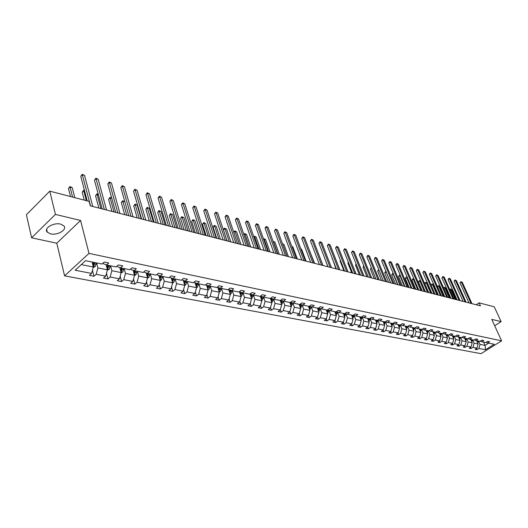 <?xml version="1.0" encoding="UTF-8"?>
<svg xmlns="http://www.w3.org/2000/svg" width="528" height="528" viewBox="0 0 528 528"><rect width="100%" height="100%" fill="white"/><g stroke="black" fill="none" stroke-linecap="round" stroke-linejoin="round"><path stroke-width="0.79" d="M60.601 224.11C53.592 222.189 43.309 228.459 47.296 232.181L50.569 233.845C57.578 235.679 67.696 229.508 63.776 225.753L60.601 224.11M64.601 275.867L481.021 353.681L501.6 340.831L88.994 253.387L64.601 275.867L56.78 243.217L80.573 220.46L55.42 214.408L31.621 237.811L56.78 243.217M31.621 237.811L26.4 214.744L49.777 191.156L55.42 214.408M494.677 325.743L501.125 321.631L494.248 306.781L479.12 302.848L476.21 304.762M478.54 341.048L480.038 344.395L485.06 345.398L485.45 349.76L478.863 348.487L477.002 349.655L476.461 348.447M483.569 342.078L485.06 345.398L488.684 343.121M480.038 344.395L478.863 348.487M472.639 339.841L474.137 343.213L478.157 344.018L476.982 348.124L475.114 349.298L477.002 349.655M476.982 348.124L472.956 347.338L471.082 348.526L470.54 347.285M466.633 338.613L468.131 342.012L472.223 342.83L471.042 346.969L469.168 348.157L471.082 348.526M471.042 346.969L466.943 346.177L465.062 347.371L464.508 346.104M460.522 337.366L462.026 340.791L466.184 341.623L464.996 345.8L463.109 346.995L465.062 347.371M464.996 345.8L460.825 344.989L458.938 346.196L458.377 344.903M454.311 336.092L455.809 339.55L460.046 340.395L458.845 344.606L456.951 345.814L458.938 346.196M458.845 344.606L454.601 343.781L452.707 345.002L452.133 343.682M447.982 334.798L449.486 338.283L453.796 339.148L452.588 343.391L450.688 344.612L452.707 345.002M452.588 343.391L448.272 342.553L446.365 343.787L445.784 342.434M441.54 333.485L443.051 336.996L447.44 337.874L446.213 342.157L444.305 343.391L446.365 343.787M446.213 342.157L441.824 341.306L439.903 342.547L439.316 341.167M434.986 332.138L436.498 335.683L440.959 336.574L439.732 340.903L437.811 342.151L439.903 342.547M439.732 340.903L435.257 340.032L433.336 341.293L432.736 339.88M428.314 330.779L429.825 334.349L434.372 335.26L433.132 339.623L431.204 340.883L433.336 341.293M433.132 339.623L428.571 338.738L426.644 340.006L426.037 338.56M421.516 329.386L423.027 332.99L427.66 333.914L426.406 338.316L424.472 339.59L426.644 340.006M426.406 338.316L421.766 337.418L419.826 338.699L419.206 337.22M414.592 327.967L416.104 331.604L420.823 332.548L419.555 336.989L417.615 338.276L419.826 338.699M419.555 336.989L414.836 336.072L412.883 337.372L412.256 335.854M407.537 326.528L409.048 330.191L413.86 331.155L412.586 335.636L410.632 336.937L412.883 337.372M412.586 335.636L407.768 334.706L405.808 336.013L405.174 334.468M400.33 325.004L401.861 328.753L406.765 329.729L405.478 334.264L403.517 335.577L405.808 336.013M405.478 334.264L400.574 333.313L398.6 334.633L397.96 333.049M392.964 323.4L394.541 327.287L399.531 328.284L398.237 332.858L396.264 334.184L398.6 334.633M398.237 332.858L393.241 331.888L391.261 333.227L390.601 331.597M384.397 324.667L385.447 321.757L387.077 325.796L392.165 326.812L390.859 331.426L388.879 332.772L391.261 333.227M390.859 331.426L385.763 330.442L383.777 331.795L383.11 330.125M376.748 323.156L377.837 320.192L379.467 324.271L384.655 325.307L383.335 329.967L381.348 331.327L383.777 331.795M383.335 329.967L378.14 328.964L376.141 330.33L375.467 328.621M370.088 318.622L371.705 322.72L376.992 323.776L375.665 328.482L373.666 329.855L376.141 330.33M375.665 328.482L370.366 327.459L368.366 328.838L367.673 327.083M362.182 317.018L363.792 321.136L369.184 322.212L367.844 326.964L365.838 328.357L368.366 328.838M367.844 326.964L362.439 325.921L360.426 327.32L359.726 325.519M354.116 315.388L355.714 319.519L361.218 320.621L359.865 325.42L357.852 326.825L360.426 327.32M359.865 325.42L354.354 324.35L352.334 325.769L351.622 323.921M345.886 313.724L347.477 317.869L353.093 318.991L351.727 323.842L349.708 325.268L352.334 325.769M351.727 323.842L346.104 322.753L344.078 324.185L343.352 322.285M337.491 312.022L339.075 316.186L344.804 317.335L343.424 322.232L341.392 323.671L344.078 324.185M343.424 322.232L337.689 321.123L335.65 322.575L334.91 320.621M328.924 310.292L330.495 314.47L336.343 315.638L334.95 320.588L332.911 322.047L335.65 322.575M334.95 320.588L329.096 319.453L327.05 320.925L326.297 318.919L324.251 320.39L327.05 320.925M320.179 308.524L321.737 312.715L327.703 313.916L326.304 318.912L320.324 317.757L318.265 319.242L317.493 317.137M311.249 306.722L312.787 310.926L318.886 312.147L317.473 317.203L315.414 318.694L318.265 319.242M317.473 317.203L311.362 316.021L309.302 317.526L308.497 315.308M302.128 304.88L303.653 309.098L309.883 310.345L308.451 315.454L306.385 316.965L309.302 317.526M308.451 315.454L302.214 314.246L300.142 315.77L299.303 313.441M292.809 302.999L294.32 307.23L300.683 308.504L299.244 313.672L297.165 315.196L300.142 315.77M299.244 313.672L292.868 312.437L290.789 313.975L289.918 311.527M283.285 301.079L284.783 305.323L291.284 306.623L289.832 311.843L287.747 313.394L290.789 313.975M289.832 311.843L283.318 310.583L281.226 312.147L280.328 309.566M273.557 299.119L275.035 303.376L281.681 304.702L280.21 309.982L278.124 311.546L281.226 312.147M280.21 309.982L273.557 308.689L271.458 310.273L270.527 307.56M263.604 297.086L265.069 301.382L271.867 302.742L270.382 308.075L268.283 309.665L271.458 310.273M270.382 308.075L263.578 306.755L261.472 308.359L260.502 305.507M253.42 295.007L254.885 299.343L261.829 300.729L260.33 306.128L258.225 307.738L261.472 308.359M260.33 306.128L253.374 304.781L251.262 306.405L250.259 303.402M243.005 292.875L244.457 297.257L251.566 298.676L250.054 304.135L247.936 305.765L251.262 306.405M250.054 304.135L242.933 302.755L240.814 304.399L239.778 301.244M232.353 290.697L233.798 295.119L241.072 296.578L239.54 302.095L237.415 303.752L240.814 304.399M239.54 302.095L232.254 300.683L230.129 302.353L229.053 299.033M221.45 288.466L222.889 292.941L230.327 294.426L228.782 300.01L226.651 301.686L230.129 302.353M228.782 300.01L221.331 298.571L219.199 300.26L218.084 296.762M210.289 286.183L211.715 290.704L219.331 292.228L217.774 297.878L215.635 299.574L219.199 300.26M217.774 297.878L210.144 296.399L208.006 298.115L206.851 294.433M198.858 283.846L200.277 288.413L208.078 289.978L206.501 295.693L204.362 297.416L208.006 298.115M206.501 295.693L198.693 294.182L196.541 295.918L195.353 292.037M187.156 281.457L188.569 286.07L196.555 287.668L194.964 293.456L192.812 295.205L196.541 295.918M194.964 293.456L186.958 291.905L184.807 293.667L183.572 289.582M175.171 279.002L176.563 283.668L184.754 285.305L183.137 291.166L180.985 292.934L184.807 293.667M183.137 291.166L174.94 289.575L172.781 291.364L171.514 287.054M162.888 276.487L164.267 281.206L172.656 282.889L171.026 288.816L168.868 290.618L172.781 291.364M171.026 288.816L162.624 287.192L160.466 289.007L159.146 284.46M150.295 273.913L151.661 278.685L160.261 280.408L158.611 286.414L156.446 288.235L160.466 289.007M158.611 286.414L149.998 284.744L147.833 286.585L146.474 281.787M137.386 271.273L138.732 276.098L147.55 277.86L145.886 283.945L143.715 285.793L147.833 286.585M145.886 283.945L137.056 282.236L134.884 284.104L133.485 279.035M124.139 268.567L125.473 273.445L134.515 275.253L132.832 281.417L130.66 283.292L134.884 284.104M132.832 281.417L123.776 279.662L121.598 281.556L120.16 276.21M110.55 265.789L111.863 270.719L121.143 272.58L119.447 278.817L117.269 280.724L121.598 281.556M119.447 278.817L110.147 277.015L107.969 278.942L106.484 273.293M96.604 262.931L97.891 267.927L107.428 269.834L105.706 276.157L103.528 278.091L107.969 278.942M105.706 276.157L96.162 274.309L93.977 276.263L92.453 270.283M81.272 264.601L93.337 267.016L91.601 273.425L89.417 275.392L93.977 276.263M91.601 273.425L75.134 270.23L85.549 260.674L102.003 264.04L104.227 262.027L108.788 262.97L106.557 264.97L116.094 266.917L118.318 264.944L122.753 265.861L120.529 267.828L129.815 269.729L132.04 267.782L136.363 268.673L134.138 270.613L143.187 272.461L145.405 270.541L149.615 271.412L147.404 273.326L156.222 275.128L158.433 273.24L162.538 274.085L160.327 275.966L168.92 277.728L171.131 275.867L175.131 276.692L172.927 278.546L181.309 280.256L183.513 278.428L187.42 279.233L185.216 281.054L193.4 282.731L195.591 280.922L199.399 281.714L197.208 283.51L205.187 285.14L207.379 283.364L211.094 284.13L208.91 285.905L216.698 287.496L218.882 285.74L222.512 286.493L220.334 288.242L227.938 289.793L230.116 288.064L233.66 288.796L231.488 290.519L238.913 292.037L241.085 290.334L244.543 291.047L242.378 292.75L249.638 294.235L251.797 292.552L255.182 293.251L253.024 294.928L260.119 296.373L262.271 294.716L265.577 295.403L263.426 297.053L270.356 298.472L272.507 296.835L275.735 297.502L273.59 299.132L280.375 300.518L282.506 298.901L285.668 299.554L283.536 301.165L290.162 302.524L292.294 300.927L295.383 301.567L293.258 303.151L299.746 304.478L301.864 302.907L304.887 303.534L302.768 305.098L309.118 306.398L311.23 304.841L314.186 305.455L312.074 307.006L318.285 308.273L320.39 306.735L323.288 307.336L321.189 308.867L327.268 310.108L329.36 308.596L332.198 309.177L330.106 310.688L336.059 311.909L338.144 310.411L340.916 310.985L338.837 312.477L344.665 313.665L346.744 312.187L349.457 312.748L347.384 314.226L353.1 315.394L355.166 313.929L357.826 314.483L355.76 315.935L361.357 317.084L363.416 315.638L366.023 316.18L363.97 317.618L369.455 318.74L371.501 317.308L374.062 317.836L372.016 319.262L377.388 320.364L379.427 318.952L381.935 319.466L379.896 320.872L385.169 321.955L387.196 320.555L389.657 321.064L387.625 322.456L392.792 323.512L394.812 322.133L397.228 322.628L395.208 324.007L400.27 325.043L402.283 323.677L404.646 324.166L402.64 325.525L407.609 326.542L409.609 325.195L411.932 325.67L409.933 327.017L414.81 328.013L416.803 326.68L419.074 327.149L417.087 328.482L421.872 329.459L423.852 328.139L426.089 328.601L424.109 329.914L428.802 330.878L430.775 329.571L432.967 330.026L431 331.327L435.607 332.27L437.573 330.977L439.725 331.419L437.758 332.706L442.286 333.637L444.239 332.356L446.351 332.792L444.404 334.066L448.846 334.976L450.793 333.709L452.866 334.138L450.925 335.399L455.288 336.296L457.222 335.042L459.261 335.465L457.327 336.712L461.617 337.59L463.544 336.349L465.544 336.758L463.617 337.999L467.828 338.857L469.748 337.63L471.715 338.039L469.801 339.26L473.939 340.105L475.847 338.89L477.781 339.293L475.873 340.501L479.939 341.332L481.84 340.131L483.74 340.527L481.84 341.722L485.839 342.54L487.733 341.352L489.595 341.735L487.707 342.923L494.248 344.263L485.45 349.76M49.777 191.156L89.107 201.386L90.281 205.854L480.493 305.857L479.12 302.848M480.176 341.187L481.84 341.722M476.659 340.666L478.157 344.018M474.137 343.213L472.956 347.338M474.177 339.959L475.873 340.501M470.725 339.451L472.223 342.83M468.131 342.012L466.943 346.177M468.072 338.705L469.801 339.26M464.686 338.217L466.184 341.623M462.026 340.791L460.825 344.989M461.861 337.432L463.617 337.999M458.542 336.956L460.046 340.395M455.809 339.55L454.601 343.781M455.539 336.131L457.327 336.712M452.291 335.683L453.796 339.148M449.486 338.283L448.272 342.553M449.104 334.811L450.925 335.399M445.929 334.382L447.44 337.874M443.051 336.996L441.824 341.306M442.55 333.465L444.404 334.066M439.454 333.056L440.959 336.574M436.498 335.683L435.257 340.032M435.871 332.092L437.758 332.706M432.861 331.709L434.372 335.26M429.825 334.349L428.571 338.738M429.073 330.7L431 331.327M426.149 330.337L427.66 333.914M423.027 332.99L421.766 337.418M422.149 329.274L424.109 329.914M419.311 328.937L420.823 332.548M416.104 331.604L414.836 336.072M415.087 327.822L417.087 328.482M412.342 327.512L413.86 331.155M409.048 330.191L407.768 334.706M407.9 326.35L409.933 327.017M405.247 326.06L406.765 329.729M401.861 328.753L400.574 333.313M400.567 324.839L402.64 325.525M398.02 324.581L399.531 328.284M394.541 327.287L393.241 331.888M393.096 323.308L395.208 324.007M390.647 323.07L392.165 326.812M387.077 325.796L385.763 330.442M385.473 321.743L387.625 322.456M383.137 321.539L384.655 325.307M379.467 324.271L378.14 328.964M377.705 320.146L379.896 320.872M375.481 319.968L376.992 323.776M371.705 322.72L370.366 327.459M369.772 318.516L372.016 319.262M367.673 318.371L369.184 322.212M363.792 321.136L362.439 325.921M361.687 316.853L363.97 317.618M359.707 316.747L361.218 320.621M355.714 319.519L354.354 324.35M353.43 315.157L355.76 315.935M351.582 315.084L353.093 318.991M347.477 317.869L346.104 322.753M345.008 313.427L347.384 314.226M343.299 313.388L344.804 317.335M339.075 316.186L337.689 321.123M336.409 311.659L338.837 312.477M334.838 311.659L336.343 315.638M330.495 314.47L329.096 319.453M327.624 309.85L330.106 310.688M326.205 309.89L327.703 313.916M321.737 312.715L320.324 317.757M318.655 308.009L321.189 308.867M317.387 308.088L318.886 312.147M312.787 310.926L311.362 316.021M309.487 306.121L312.074 307.006M308.385 306.247L309.883 310.345M303.653 309.098L302.214 314.246M300.128 304.194L302.768 305.098M299.191 304.366L300.683 308.504M294.32 307.23L292.868 312.437M290.558 302.227L293.258 303.151M289.799 302.445L291.284 306.623M284.783 305.323L283.318 310.583M280.777 300.214L283.536 301.165M280.203 300.485L281.681 304.702M275.035 303.376L273.557 308.689M270.772 298.155L273.59 299.132M270.382 298.452L271.867 302.742M265.069 301.382L263.578 306.755M260.542 296.05L263.426 297.053L263.314 298.181L261.723 300.419M260.297 296.234L261.829 300.729M254.885 299.343L253.374 304.781M250.074 293.898L253.024 294.928M249.982 293.964L251.566 298.676M244.457 297.257L242.933 302.755M239.362 291.694L242.378 292.75M239.468 291.727L241.072 296.578M233.798 295.119L232.254 300.683M228.393 289.43L231.488 290.519M228.743 289.555L230.327 294.426M222.889 292.941L221.331 298.571M217.166 287.12L220.334 288.242M217.767 287.331L219.331 292.228M211.715 290.704L210.144 296.399M205.669 284.75L208.91 285.905M206.547 285.1L208.078 289.978M200.277 288.413L198.693 294.182M193.888 282.322L197.208 283.51M195.037 282.744L196.555 287.668M188.569 286.07L186.958 291.905M181.817 279.833L185.216 281.054M183.249 280.348L184.754 285.305M176.563 283.668L174.94 289.575M169.442 277.286L172.927 278.546M171.178 277.913L172.656 282.889M164.267 281.206L162.624 287.192M156.757 274.666L160.327 275.966M158.809 275.418L160.261 280.408M151.661 278.685L149.998 284.744M143.741 271.986L147.404 273.326M146.131 272.857L147.55 277.86M138.732 276.098L137.056 282.236M130.39 269.227L134.138 270.613M133.129 270.237L134.515 275.253M125.473 273.445L123.776 279.662M120.529 267.828L116.701 266.376M119.783 267.551L121.143 272.58M111.863 270.719L110.147 277.015M106.557 264.97L102.709 263.399M106.095 264.799L107.428 269.834M97.891 267.927L96.162 274.309M501.125 321.631L491.753 319.374L501.6 340.831M80.573 220.46L88.994 253.387M92.057 262L93.337 267.016M486.07 342.395L487.707 342.923M90.526 205.913L82.322 174.768L84.539 175.402L92.77 206.488M87.219 200.897L80.771 176.319L82.322 174.768L82.229 174.319L84.539 175.402M80.771 176.319L82.229 174.319M93.212 267.485L95.146 266.614L96.459 262.904M74.791 197.663L72.224 187.625L70.006 187.024L68.482 188.542L70.514 196.548M93.1 266.072L93.878 265.709L94.736 262.548M93.878 262.376L93.535 264.376L93.878 265.709M93.641 262.33L92.902 265.3M68.482 188.542L69.934 186.556L72.567 197.083M69.934 186.556L72.224 187.625M104.353 209.458L96.017 178.649L98.175 179.256L106.537 210.019M102.208 208.91L94.459 180.167L96.017 178.649L95.898 178.193L98.175 179.256M94.459 180.167L95.898 178.193M117.83 212.909L109.362 182.424L111.474 183.018L119.955 213.457M115.678 212.362L107.811 183.922L109.362 182.424L109.23 181.969L111.474 183.018M107.811 183.922L109.23 181.969M107.323 270.217L109.105 269.412L110.405 265.756M84.605 190.951L83.701 190.707L82.183 192.199L84.249 200.125M107.177 268.891L107.877 268.528L108.722 265.412M107.87 265.241L107.534 267.208L107.877 268.528M107.659 265.195L106.96 268.072M82.183 192.199L83.609 190.238L86.308 200.66M83.609 190.238L84.48 190.476M121.064 272.877L122.701 272.144L123.994 268.534M98.366 194.647L97.066 194.297L95.548 195.763L98.835 208.045M120.892 271.63L121.519 271.273L122.357 268.198M121.499 268.026L121.169 269.973L121.519 271.273M121.321 267.986L120.655 270.772M95.548 195.763L96.954 193.829L100.907 208.573M96.954 193.829L98.281 194.337M130.964 216.275L122.384 186.107L124.443 186.694L133.043 216.81M124.839 201.762L122.826 201.221L121.315 202.64L122.674 200.752L124.839 201.762L128.792 215.721L120.833 187.585L122.384 186.107L122.232 185.651L124.443 186.694M120.833 187.585L122.232 185.651M134.455 275.477L135.953 274.804L137.234 271.247M111.771 198.251L110.101 197.802L108.583 199.247L111.923 211.398M134.251 274.289L134.812 273.953L135.643 270.917M134.779 270.739L134.455 272.666L134.812 273.953M134.633 270.712L134.006 273.405M108.583 199.247L109.969 197.333L113.995 211.933M109.969 197.333L111.731 198.099M143.781 219.562L135.089 189.704L137.095 190.271L145.801 220.084M141.616 219.008L133.544 191.156L135.089 189.704L134.917 189.248L137.095 190.271M133.544 191.156L134.917 189.248M147.51 278.012L148.876 277.398L150.15 273.887M121.315 202.64L124.694 214.672M147.272 276.89L147.774 276.566L148.592 273.563M147.728 273.392L147.411 275.293L147.774 276.566M147.609 273.365L147.015 275.979M122.674 200.752L126.773 215.206M156.281 222.763L147.49 193.215L149.45 193.769L158.255 223.271M154.117 222.209L145.946 194.647L147.49 193.215L147.299 192.76L149.45 193.769M145.946 194.647L147.299 192.76M160.235 280.487L161.482 279.932L162.736 276.461M141.214 218.902L137.207 205.082L135.247 204.554L133.736 205.96L137.161 217.866M159.971 279.418L161.225 276.151M160.36 275.972L160.043 277.847L160.413 279.107M160.261 275.946L159.7 278.487M133.736 205.96L135.082 204.085L139.247 218.401M135.082 204.085L137.207 205.082M168.478 225.892L159.595 196.64L161.509 197.182L170.405 226.387M166.307 225.337L158.05 198.053L159.595 196.64L159.39 196.185L161.509 197.182M158.05 198.053L159.39 196.185M172.649 282.902L173.771 282.401L175.025 278.975M153.344 222.011L149.292 208.329L147.378 207.814L145.867 209.2L149.332 220.988M172.359 281.879L173.54 278.672M172.682 278.454L172.372 280.348L172.742 281.596M172.61 278.428L172.075 280.936M145.867 209.2L147.193 207.346L151.417 221.522M147.193 207.346L149.292 208.329M180.385 228.947L171.415 199.987L173.283 200.515L182.266 229.429M178.213 228.386L169.877 201.373L171.415 199.987L171.197 199.531L173.283 200.515M169.877 201.373L171.197 199.531M184.741 285.272L185.77 284.81L187.011 281.424M165.191 225.047L161.099 211.504L159.225 211.002L157.72 212.362L161.218 224.03M184.437 284.282L185.566 281.127M184.714 280.876L184.404 282.784L184.774 284.018M184.661 280.856L184.153 283.325M157.72 212.362L159.027 210.533L163.31 224.565M159.027 210.533L161.099 211.504M192.014 231.924L182.965 203.254L184.787 203.775L193.849 232.393M189.842 231.37L181.427 204.626L182.965 203.254L182.728 202.798L184.787 203.775M181.427 204.626L182.728 202.798M196.528 287.582L197.485 287.159L198.713 283.82M176.761 228.017L172.63 214.599L170.801 214.111L169.297 215.45L172.834 227.007M196.231 286.618L197.3 283.529M196.456 283.239L196.145 285.16L196.522 286.381M196.423 283.232L195.934 285.661M169.297 215.45L170.584 213.642L174.926 227.542M170.584 213.642L172.63 214.599M203.372 234.835L194.245 206.448L196.027 206.956L205.168 235.297M201.201 234.28L192.713 207.801L194.245 206.448L194 205.993L196.027 206.956M192.713 207.801L194 205.993M208.039 289.846L208.916 289.456L210.137 286.156M188.067 230.914L183.902 217.628L182.114 217.147L180.616 218.473L184.18 229.918M207.742 288.908L208.765 285.853M207.92 285.549L207.61 287.483L207.986 288.691M207.907 285.549L207.438 287.938M180.616 218.473L181.282 217.213L181.883 216.685L182.114 217.147L186.272 230.452M181.883 216.685L183.902 217.628M214.467 237.679L205.273 209.57L207.016 210.065L216.223 238.128M212.296 237.125L203.749 210.903L205.273 209.57L205.009 209.114L207.016 210.065M203.749 210.903L205.009 209.114M219.278 292.057L220.09 291.7L221.298 288.44M199.122 233.746L194.924 220.592L193.175 220.123L191.677 221.423L195.274 232.762M218.988 291.133L219.958 288.11M219.127 287.813L218.678 290.169M191.677 221.423L192.931 219.655L193.175 220.123L197.366 233.297M192.931 219.655L194.924 220.592M225.311 240.458L216.051 212.619L217.76 213.101L227.027 240.9M223.139 239.903L214.533 213.932L216.051 212.619L215.78 212.17L217.76 213.101M214.533 213.932L215.78 212.17M230.261 294.221L231 293.891L232.201 290.664M209.926 236.518L205.696 223.489L203.986 223.027L202.495 224.314L206.118 235.541M229.964 293.311L230.901 290.314M230.083 290.024L229.647 292.347M202.495 224.314L203.729 222.565L203.986 223.027L208.21 236.075M203.729 222.565L205.696 223.489M235.91 243.177L226.598 215.602L228.261 216.077L237.587 243.606M233.739 242.616L225.08 216.896L226.598 215.602L226.307 215.153L228.261 216.077M225.08 216.896L226.307 215.153M240.986 296.333L241.666 296.036L242.854 292.849M220.499 239.224L216.236 226.321L214.566 225.872L213.074 227.139L216.724 238.26M240.695 295.436L241.586 292.472M240.788 292.189L240.372 294.472M213.074 227.139L214.295 225.403L214.566 225.872L218.816 238.795M214.295 225.403L216.236 226.321M246.272 245.83L236.907 218.526L238.537 218.988L247.909 246.253M244.108 245.276L235.396 219.8L236.907 218.526L236.61 218.071L238.537 218.988M235.396 219.8L236.61 218.071M251.473 298.399L252.087 298.129L253.268 294.974M230.835 241.87L226.545 229.086L224.908 228.65L223.423 229.904L227.099 240.913M251.176 297.515L252.034 294.578M251.249 294.307L250.853 296.558M223.423 229.904L224.037 228.69L224.631 228.188L224.908 228.65L229.192 241.454M224.631 228.188L226.545 229.086M256.41 248.431L246.992 221.377L248.589 221.833L258.014 248.84M254.245 247.876L245.487 222.638L246.992 221.377L246.688 220.928L248.589 221.833M245.487 222.638L246.688 220.928M261.426 299.541L262.244 296.644M261.485 296.38L261.103 298.591M240.946 244.464L236.636 231.799L235.033 231.37L239.342 244.055M233.739 232.241L234.749 230.908L236.636 231.799M234.749 230.908L235.033 231.37L233.792 232.406M266.323 250.972L256.865 224.176L258.43 224.618L267.894 251.374M264.158 250.417L255.361 225.416L256.865 224.176L256.549 223.72L258.43 224.618M255.361 225.416L256.549 223.72M271.748 302.399L273.273 300.208L273.418 299.072M271.148 300.518L271.484 301.481L272.237 298.663M271.484 298.406L271.121 300.584M250.846 247.005L246.517 234.452L244.946 234.029L249.275 246.602M243.857 234.458L244.642 233.574L246.517 234.452M244.642 233.574L244.946 234.029L243.982 234.828M276.025 253.453L266.528 226.908L268.059 227.337L277.563 253.849M273.867 252.905L265.03 228.136L266.528 226.908L266.198 226.459L268.059 227.337M265.03 228.136L266.198 226.459M281.549 304.333L283.021 302.188L283.16 301.039M280.929 302.518L281.259 303.448L282.005 300.637M281.272 300.386L280.922 302.537M260.535 249.487L256.179 237.052L254.648 236.636L258.997 249.091M253.763 236.65L254.338 236.181L256.179 237.052M254.338 236.181L254.648 236.636L253.955 237.204M285.523 255.889L275.986 229.588L277.484 230.01L287.027 256.271M283.364 255.334L274.494 230.795L275.986 229.588L275.649 229.139L277.484 230.01M274.494 230.795L275.649 229.139M291.146 306.227L292.552 304.121L292.697 302.96M290.836 305.356L291.562 302.57M290.849 302.326L290.512 304.445M270.019 251.915L265.65 239.593L264.145 239.191L268.514 251.533M263.512 238.993L264.429 238.894L265.65 239.593M263.828 238.735L264.145 239.191L263.71 239.547M294.815 258.271L285.252 232.208L286.717 232.624L296.287 258.647M292.664 257.717L283.76 233.402L285.252 232.208L284.902 231.759L286.717 232.624M283.76 233.402L284.902 231.759M300.531 308.075L301.884 306.022L302.029 304.847M300.221 307.21L300.92 304.465M300.221 304.227L299.891 306.313M279.312 254.298L274.923 242.088L273.451 241.692L277.834 253.922M273.055 241.289L274.923 242.088M273.121 241.237L273.26 241.844M303.917 260.608L294.32 234.775L295.759 235.178L305.362 260.971M301.772 260.053L292.842 235.957L294.32 234.775L293.964 234.326L295.759 235.178M292.842 235.957L293.964 234.326M309.718 309.89L311.018 307.877L311.164 306.689M309.401 309.025L310.075 306.319M309.375 306.207L309.078 308.141M288.413 256.628L284.011 244.53L282.625 244.154M282.48 243.751L284.011 244.53M312.833 262.891L303.211 237.29L304.616 237.686L314.246 263.248M310.688 262.337L301.732 238.451L303.211 237.29L302.848 236.848L304.616 237.686M301.732 238.451L302.848 236.848M318.714 311.672L319.961 309.692L320.107 308.497M318.391 310.807L319.044 308.141M318.331 308.24L318.067 309.929M297.33 258.918L292.908 246.919L291.872 246.642M291.727 246.246L292.908 246.919M321.565 265.129L311.916 239.752L313.295 240.148L322.951 265.478M319.427 264.581L310.451 240.907L311.916 239.752L311.546 239.309L313.295 240.148M310.451 240.907L311.546 239.309M327.518 313.414L328.72 311.474L328.865 310.273M327.195 312.55L327.822 309.916M327.122 310.081L326.872 311.685M306.062 261.155L301.633 249.262L300.934 249.077M300.828 248.807L301.633 249.262M330.119 267.32L320.456 242.167L321.803 242.55L331.478 267.67M327.987 266.772L318.991 243.309L320.456 242.167L320.074 241.725L321.803 242.55M318.991 243.309L320.074 241.725M336.145 315.117L337.3 313.216L337.445 312.008M335.821 314.259L336.422 311.665M335.735 311.843L335.498 313.408M314.629 263.347L309.804 251.46M309.751 251.315L310.187 251.566M338.507 269.471L328.819 244.537L330.145 244.913L339.834 269.808M336.376 268.924L327.36 245.659L328.819 244.537L328.436 244.094L330.145 244.913M327.36 245.659L328.436 244.094M344.599 316.793L345.853 313.711M344.269 315.929L344.83 313.553M344.17 313.566L343.946 315.091M323.024 265.498L318.496 253.796M346.724 271.577L337.022 246.86L338.323 247.229L348.025 271.907M344.599 271.029L335.57 247.969L337.022 246.86L336.633 246.418L338.323 247.229M335.57 247.969L336.633 246.418M352.876 318.43L354.09 315.374M324.126 256.714L327.881 266.746M352.546 317.572L353.067 315.388M352.44 315.256L352.229 316.747M354.783 273.643L345.068 249.137L346.342 249.5L356.057 273.966M352.658 273.095L343.622 250.232L345.068 249.137L344.672 248.701L346.342 249.5M343.622 250.232L344.672 248.701M361.013 320.027L362.162 317.011M332.422 258.72L335.986 268.825M360.657 319.176L361.159 317.044M360.545 316.919L360.34 318.364M332.152 258.925L332.336 258.502M362.683 275.662L352.955 251.368L354.209 251.724L363.931 275.986M360.565 275.121L351.516 252.457L352.955 251.368L352.552 250.932L354.209 251.724M351.516 252.457L352.552 250.932M368.947 321.611L370.075 318.615M340.553 260.7L340.098 261.05L343.933 270.857M368.61 320.753L369.092 318.668M368.491 318.542L368.293 319.955M340.098 261.05L340.408 260.324M370.432 277.649L360.697 253.559L361.924 253.909L371.659 277.966M368.32 277.108L359.264 254.635L360.697 253.559L360.287 253.123L361.924 253.909M359.264 254.635L360.287 253.123M348.526 262.647L347.886 263.129L351.727 272.857M376.411 322.304L376.873 320.258M376.279 320.133L376.094 321.512M347.886 263.129L348.315 262.112M378.028 279.596L368.293 255.71L369.494 256.054L379.236 279.906M375.929 279.061L366.861 256.766L368.293 255.71L367.877 255.275L369.494 256.054M366.861 256.766L367.877 255.275M356.354 264.561L355.535 265.168L359.383 274.817M384.054 323.822L384.503 321.816M383.922 321.697L383.744 323.037M355.535 265.168L356.123 263.993M385.486 281.51L375.745 257.822L376.926 258.152L386.668 281.813M383.387 280.969L374.326 258.865L375.745 257.822L375.322 257.387L376.926 258.152M374.326 258.865L375.322 257.387M391.895 326.146L392.898 323.44M364.023 266.449L363.04 267.175L366.887 276.745M391.552 325.307L391.981 323.347M391.413 323.228L391.241 324.542M363.04 267.175L363.799 265.881M392.806 283.384L383.057 259.888L384.219 260.218L393.967 283.681M390.713 282.85L381.645 260.924L383.057 259.888L382.635 259.459L384.219 260.218M381.645 260.924L382.635 259.459M399.254 327.604L400.211 325.03M371.554 268.303L370.405 269.141L374.26 278.632M398.911 326.773L399.326 324.845M398.765 324.733L398.6 326.014M370.405 269.141L371.323 267.736M399.986 285.226L390.245 261.921L391.38 262.244L401.128 285.516M397.901 284.691L388.832 262.944L390.245 261.921L389.816 261.492L391.38 262.244M388.832 262.944L389.816 261.492M406.474 329.03L407.398 326.495M378.939 270.125L377.645 271.069L381.5 280.487M406.131 328.205L406.527 326.324M405.979 326.212L405.821 327.452M377.645 271.069L378.748 269.663M407.035 287.034L397.294 263.921L398.409 264.238L408.157 287.318M404.956 286.499L395.888 264.931L397.294 263.921L396.858 263.492L398.409 264.238M395.888 264.931L396.858 263.492M413.556 330.429L414.447 327.941M386.225 271.993L384.747 272.969L388.601 282.308M413.219 329.611L413.596 327.769M413.061 327.657L412.909 328.871M384.747 272.969L385.163 271.933L385.711 271.537L386.133 271.966L390.621 282.823M385.711 271.537L386.074 271.63M413.959 288.809L404.217 265.881L405.319 266.191L415.054 289.087M411.886 288.275L402.818 266.878L404.217 265.881L403.781 265.452L405.319 266.191M402.818 266.878L403.781 265.452M420.506 331.802L421.377 329.36M393.413 273.926L391.723 274.831L395.578 284.097M420.169 330.997L420.539 329.188M420.011 329.076L419.866 330.264M391.723 274.831L392.68 273.412L393.103 273.841L397.597 284.612M392.68 273.412L393.281 273.623M420.757 290.545L411.022 267.802L412.097 268.112L421.832 290.822M418.691 290.017L409.629 268.792L411.022 267.802L410.579 267.379L412.097 268.112M409.629 268.792L410.579 267.379M427.337 333.148L428.175 330.746M400.468 275.821L399.953 275.682L398.581 276.659L402.435 285.853M427 332.35L427.35 330.581M426.829 330.475L426.697 331.63M398.581 276.659L398.977 275.642L399.524 275.253L399.953 275.682L404.441 286.367M399.524 275.253L400.376 275.603M427.429 292.261L417.701 269.696L418.763 269.993L428.492 292.532M425.377 291.733L416.315 270.673L417.701 269.696L417.252 269.273L418.763 269.993M416.315 270.673L417.252 269.273M434.036 334.475L434.848 332.112M407.398 277.682L406.679 277.49L405.313 278.454L409.167 287.575M433.699 333.683L434.042 331.947M433.534 331.841L433.402 332.977M405.313 278.454L406.25 277.061L406.679 277.49L411.167 288.09M406.25 277.061L407.339 277.55M433.99 293.938L424.268 271.55L425.304 271.847L435.032 294.208M431.937 293.416L422.882 272.521L424.268 271.55L423.819 271.135L425.304 271.847M422.882 272.521L423.819 271.135M440.623 335.775L441.401 333.452M414.203 279.51L413.292 279.266L411.932 280.223L415.787 289.271M440.286 334.996L440.609 333.293M440.108 333.188L439.982 334.297M411.932 280.223L412.856 278.843L413.292 279.266L417.78 289.786M412.856 278.843L414.183 279.457M440.431 295.594L430.716 273.379L431.739 273.669L441.454 295.852M438.385 295.066L429.343 274.336L430.716 273.379L430.261 272.956L431.739 273.669M429.343 274.336L430.261 272.956M447.084 337.055L447.843 334.772M425.304 291.713L420.823 281.292L419.793 281.015L418.433 281.959L422.288 290.941M446.754 336.283L447.064 334.613M446.576 334.508L446.45 335.59M418.433 281.959L419.351 280.586L419.793 281.015L424.274 291.449M419.351 280.586L420.823 281.292M446.761 297.211L437.059 275.174L438.062 275.458L447.764 297.469M444.728 296.69L435.686 276.124L437.059 275.174L436.597 274.758L438.062 275.458M435.686 276.124L436.597 274.758M453.433 338.309L454.172 336.065M431.673 293.344L427.192 283.001L426.175 282.731L424.829 283.668L428.677 292.578M453.103 337.544L453.407 335.907M452.925 335.808L452.806 336.864M424.829 283.668L425.198 282.678L425.74 282.308L426.175 282.731L430.663 293.086M425.74 282.308L427.192 283.001M452.984 298.808L443.289 276.936L444.272 277.213L453.968 299.059M450.952 298.287L441.923 277.88L443.289 276.936L442.827 276.52L444.272 277.213M441.923 277.88L442.827 276.52M459.677 339.544L460.39 337.339M459.347 338.791L459.637 337.181M459.162 337.088L459.05 338.111M437.93 294.947L433.455 284.684L432.458 284.414L436.933 294.697M431.145 285.265L432.016 283.998L433.455 284.684M432.016 283.998L432.458 284.414L431.165 285.311M459.096 300.373L449.414 278.672L450.384 278.942L460.066 300.623M457.076 299.858L448.054 279.602L449.414 278.672L448.952 278.256L450.384 278.942M448.054 279.602L448.952 278.256M465.808 340.758L466.495 338.587M465.478 340.012L465.755 338.435M465.293 338.342L465.181 339.346M444.088 296.525L439.613 286.341L438.629 286.077L443.104 296.274M437.422 286.645L438.187 285.655L439.613 286.341M438.187 285.655L438.629 286.077L437.507 286.843M465.109 301.917L455.44 280.375L456.39 280.645L466.066 302.161M463.096 301.402L454.087 281.299L455.44 280.375L454.971 279.965L456.39 280.645M454.087 281.299L454.971 279.965M471.834 341.953L472.501 339.814M471.504 341.213L471.775 339.662M471.319 339.57L471.214 340.553M450.133 298.076L445.665 287.965L444.701 287.707L449.17 297.832M443.593 288.004L444.253 287.291L445.665 287.965M444.253 287.291L444.701 287.707L443.751 288.361M471.022 303.428L461.36 282.051L462.297 282.315L471.959 303.673M469.009 302.914L460.013 282.962L461.36 282.051L460.891 281.642L462.297 282.315M460.013 282.962L460.891 281.642M477.754 343.121L478.401 341.022M477.431 342.395L477.688 340.877M477.239 340.784L477.14 341.741M456.086 299.6L451.618 289.568L450.674 289.311L455.136 299.363M449.658 289.344L450.219 288.895L451.618 289.568M450.219 288.895L450.674 289.311L449.882 289.846M93.139 266.244L95.093 266.633M94.545 263.875L96.268 264.231M92.426 263.446L93.449 263.657M107.224 269.075L109.045 269.438M108.537 266.719L110.22 267.062M106.498 266.31L107.474 266.508M120.945 271.828L122.648 272.171M122.173 269.491L123.809 269.828M120.206 269.095L121.136 269.28M134.31 274.514L135.901 274.831M135.465 272.197L137.056 272.521M133.564 271.808L134.455 271.986M147.345 277.127L148.823 277.424M148.421 274.831L149.972 275.141M146.586 274.454L147.431 274.626M160.05 279.682L161.429 279.959M161.053 277.398L162.571 277.702M159.278 277.035L160.09 277.2M172.445 282.17L173.725 282.427M173.375 279.899L174.86 280.203M171.666 279.556L172.438 279.708M184.536 284.599L185.717 284.836M185.407 282.348L186.853 282.638M183.751 282.011L184.49 282.157M196.337 286.968L197.432 287.186M197.142 284.731L198.554 285.021M195.551 284.407L196.251 284.552M207.86 289.278L208.87 289.483M208.606 287.06L209.986 287.344M207.068 286.75L207.735 286.882M219.113 291.535L220.037 291.727M219.8 289.337L221.146 289.608M218.315 289.034L218.948 289.166M218.816 289.786L219.186 290.948M230.109 293.746L230.954 293.918M230.736 291.562L232.056 291.826M229.297 291.265L229.904 291.39M229.766 292.037L230.129 293.152M240.847 295.904L241.619 296.056M241.428 293.733L242.708 293.99M240.035 293.449L240.61 293.568M240.464 294.228L240.821 295.304M251.341 298.01L252.041 298.148M251.869 295.852L253.13 296.109M250.529 295.581L251.077 295.693M250.919 296.373L251.269 297.409M261.604 300.069L262.231 300.194M262.086 297.931L263.314 298.181M260.786 297.667L261.307 297.772M261.149 298.465L261.485 299.468M271.643 302.082L272.204 302.201M272.072 299.963L273.273 300.208M270.818 299.706L271.313 299.805M281.457 304.055L281.952 304.154M281.846 301.95L283.021 302.188M280.632 301.699L281.101 301.798M291.06 305.983L291.496 306.068M291.403 303.89L292.552 304.121M290.228 303.653L290.677 303.739M300.458 307.87L300.835 307.943M300.762 305.791L301.884 306.022M299.62 305.56L300.049 305.646M309.916 307.652L311.018 307.877M308.821 307.428L309.217 307.514M318.886 309.474L319.961 309.692M317.823 309.256L318.199 309.335M327.664 311.263L328.72 311.474M326.634 311.051L326.997 311.124M336.263 313.005L337.3 313.216M335.273 312.807L335.61 312.873M344.692 314.721L345.708 314.926M352.948 316.397L353.945 316.602M361.046 318.047L362.023 318.245M368.98 319.658L369.937 319.849M376.761 321.242L377.698 321.427M384.391 322.793L385.308 322.978M391.875 324.311L392.779 324.496M399.221 325.802L400.105 325.981M406.421 327.268L407.293 327.446M413.497 328.706L414.348 328.878M420.44 330.119L421.271 330.284M427.251 331.498L428.076 331.67M433.943 332.864L434.749 333.023M440.517 334.198L441.309 334.356M446.972 335.511L447.751 335.669M453.314 336.798L454.08 336.956M459.545 338.065L460.297 338.217M465.67 339.313L466.409 339.458M471.689 340.534L472.415 340.679M477.602 341.735L478.315 341.88M46.636 229.376L47.296 232.181"/></g></svg>
